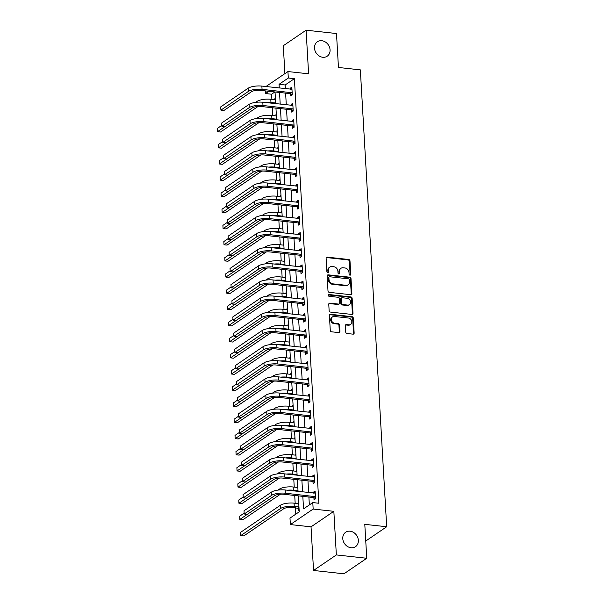 <?xml version="1.0" encoding="UTF-8"?>
<svg xmlns="http://www.w3.org/2000/svg" width="604" height="604" viewBox="0 0 604 604"><rect width="100%" height="100%" fill="white"/><g stroke="black" fill="none" stroke-linecap="round" stroke-linejoin="round"><path stroke-width="0.91" d="M349.98 275.175A0.936 0.785 55.7 0 0 350.765 274.382L349.988 260.898A1.344 1.125 55.7 0 0 348.719 259.501L327.232 257.145A1.344 1.125 55.7 0 0 326.115 258.278L326.892 271.762A0.936 0.785 55.7 0 0 328.561 271.943L328.463 270.199A4.288 3.594 55.7 0 1 329.867 267.074A4.288 3.594 55.7 0 1 332.049 266.56L333.838 266.757A4.288 3.594 55.7 0 1 337.893 271.234L337.991 272.978A0.936 0.785 55.7 0 0 339.667 273.159L339.561 271.415A4.288 3.594 55.7 0 1 340.973 268.289A4.288 3.594 55.7 0 1 343.147 267.776L344.937 267.972A4.288 3.594 55.7 0 1 348.991 272.449L349.097 274.193A0.936 0.785 55.7 0 0 349.98 275.175M350.086 275.182A0.936 0.785 55.7 0 0 350.146 274.797L349.369 261.321A1.344 1.125 55.7 0 0 348.108 259.924L326.621 257.561A1.344 1.125 55.7 0 0 326.288 257.576M327.881 272.744A0.936 0.785 55.7 0 0 327.949 272.359L327.844 270.615L328.463 270.199M338.987 273.959A0.936 0.785 55.7 0 0 339.048 273.582L338.95 271.838L339.561 271.415M350.086 531.203A8.735 7.323 55.7 0 0 345.647 532.252A8.735 7.323 55.7 0 0 343.298 541.192A8.735 7.323 55.7 0 0 351.045 547.753A8.735 7.323 55.7 0 0 355.484 546.703A8.735 7.323 55.7 0 0 357.832 537.764A8.735 7.323 55.7 0 0 350.086 531.203M321.804 40.725A8.735 7.323 55.7 0 0 317.364 41.774A8.735 7.323 55.7 0 0 315.016 50.706A8.735 7.323 55.7 0 0 322.762 57.267A8.735 7.323 55.7 0 0 327.202 56.217A8.735 7.323 55.7 0 0 329.55 47.278A8.735 7.323 55.7 0 0 321.804 40.725M345.73 332.102A1.344 1.125 55.7 0 0 346.998 333.499L353.023 334.163A1.344 1.125 55.7 0 0 354.148 333.023L353.287 318.051A1.344 1.125 55.7 0 0 352.019 316.655L330.531 314.291A1.344 1.125 55.7 0 0 329.406 315.431L330.275 330.403A1.344 1.125 55.7 0 0 331.543 331.8L338.821 332.6A1.344 1.125 55.7 0 0 339.939 331.46L339.569 325.058A1.344 1.125 55.7 0 0 338.308 323.653L334.692 323.261A3.586 3.005 55.7 0 1 331.521 320.573A3.586 3.005 55.7 0 1 332.479 316.904A3.586 3.005 55.7 0 1 334.306 316.473L348.448 318.029A3.586 3.005 55.7 0 1 351.626 320.716A3.586 3.005 55.7 0 1 350.66 324.386A3.586 3.005 55.7 0 1 348.84 324.816L346.485 324.552A1.344 1.125 55.7 0 0 345.36 325.692L345.73 332.102M366.756 558.27L343.948 573.8L313.544 570.463L336.353 554.933L366.756 558.27L364.793 524.347L386.688 526.748L360.346 69.868L338.451 67.467L336.496 33.537L306.092 30.2L308.606 73.816L287.934 71.551L288.304 78.014L294.39 78.679L318.867 503.253L312.789 502.581L313.159 509.044L290.358 524.574L289.98 518.111L299.229 511.815L298.308 495.854M336.353 554.933L333.838 511.316L313.159 509.044M350.75 294.707A1.344 1.125 55.7 0 0 351.875 293.567L351.007 278.595A1.344 1.125 55.7 0 0 349.739 277.198L328.259 274.843A1.344 1.125 55.7 0 0 327.134 275.975L327.995 290.947A1.344 1.125 55.7 0 0 329.263 292.344L350.75 294.707M352.147 298.323L353.008 313.295A1.344 1.125 55.7 0 1 351.89 314.435L330.403 312.072A1.344 1.125 55.7 0 1 329.135 310.675L328.765 304.265A1.344 1.125 55.7 0 1 329.89 303.132L338.602 304.084A1.344 1.125 55.7 0 0 339.72 302.951L339.478 298.701A1.344 1.125 55.7 0 0 338.21 297.296L329.135 296.307A0.936 0.785 55.7 0 1 329.037 294.526L350.879 296.926A1.344 1.125 55.7 0 1 352.147 298.323L351.528 298.746L352.396 313.718L353.008 313.295M306.092 30.2L283.291 45.73L284.899 73.62M294.39 78.679L285.141 84.975L285.36 88.675M285.617 93.129L286.288 104.832M286.545 109.286L287.217 120.981M287.474 125.443L288.153 137.138M288.41 141.6L289.082 153.295M289.339 157.75L290.011 169.452M290.275 173.907L290.947 185.609M291.204 190.064L291.875 201.759M292.132 206.221L292.812 217.916M293.068 222.378L293.74 234.073M293.997 238.527L294.669 250.23M294.926 254.684L295.605 266.387M295.862 270.841L296.534 282.536M296.791 286.998L297.47 298.693M297.727 303.155L298.399 314.85M298.655 319.305L299.327 331.007M299.584 335.462L300.263 347.164M300.52 351.619L301.192 363.321M301.449 367.776L302.121 379.471M302.377 383.933L303.057 395.628M303.314 400.09L303.986 411.785M304.242 416.239L304.922 427.942M305.179 432.396L305.851 444.099M306.107 448.553L306.779 460.248M307.036 464.71L307.715 476.405M307.972 480.867L308.644 492.562M308.901 497.016L309.354 504.921M290.615 93.831L290.743 95.938L292.283 94.888L291.83 87.135L290.29 88.184L290.35 89.218M291.551 109.988L291.672 112.095L293.212 111.045L292.766 103.292L291.226 104.341L291.287 105.375M292.479 126.145L292.6 128.252L294.14 127.202L293.695 119.449L292.155 120.498L292.215 121.532M293.416 142.295L293.536 144.409L295.077 143.359L294.631 135.606L293.083 136.655L293.144 137.689M294.344 158.452L294.465 160.566L296.005 159.516L295.56 151.755L294.02 152.804L294.08 153.846M295.273 174.609L295.394 176.715L296.942 175.666L296.488 167.912L294.948 168.961L295.009 169.996M296.209 190.766L296.33 192.872L297.87 191.823L297.425 184.069L295.885 185.118L295.945 186.153M297.138 206.923L297.259 209.029L298.799 207.98L298.353 200.226L296.813 201.275L296.874 202.31M298.074 223.08L298.195 225.186L299.735 224.137L299.282 216.383L297.742 217.432L297.802 218.467M299.003 239.229L299.123 241.343L300.664 240.294L300.218 232.54L298.678 233.589L298.738 234.624M299.931 255.386L300.052 257.493L301.592 256.443L301.147 248.689L299.607 249.739L299.667 250.773M300.868 271.543L300.988 273.65L302.529 272.6L302.083 264.846L300.543 265.896L300.596 266.93M301.796 287.7L301.917 289.807L303.457 288.757L303.012 281.003L301.471 282.053L301.532 283.087M302.725 303.857L302.853 305.964L304.393 304.914L303.94 297.16L302.4 298.21L302.461 299.244M303.661 320.007L303.782 322.121L305.322 321.071L304.877 313.317L303.336 314.367L303.397 315.401M304.59 336.164L304.71 338.27L306.251 337.228L305.805 329.467L304.265 330.516L304.325 331.558M305.526 352.321L305.647 354.427L307.187 353.378L306.741 345.624L305.194 346.673L305.254 347.708M306.454 368.478L306.575 370.584L308.115 369.535L307.67 361.781L306.13 362.83L306.19 363.865M307.383 384.635L307.504 386.741L309.044 385.692L308.599 377.938L307.058 378.987L307.119 380.022M308.319 400.784L308.44 402.898L309.98 401.849L309.535 394.095L307.995 395.144L308.048 396.179M309.248 416.941L309.369 419.055L310.909 418.006L310.464 410.244L308.923 411.294L308.984 412.336M310.177 433.098L310.305 435.205L311.845 434.155L311.392 426.401L309.852 427.451L309.912 428.485M311.113 449.255L311.234 451.362L312.774 450.312L312.328 442.558L310.788 443.608L310.849 444.642M312.041 465.412L312.162 467.519L313.702 466.469L313.257 458.715L311.717 459.765L311.777 460.799M312.978 481.569L313.099 483.676L314.639 482.626L314.193 474.872L312.646 475.922L312.706 476.956M313.906 497.719L314.027 499.833L315.567 498.783L315.122 491.029L313.582 492.079L313.642 493.113M274.896 91.951L271.581 94.209L271.883 99.381M272.366 107.731L272.812 115.53M273.295 123.888L273.748 131.687M274.224 140.037L274.677 147.844M275.16 156.194L275.605 164.001M276.088 172.351L276.541 180.158M277.025 188.508L277.47 196.308M277.953 204.665L278.406 212.465M278.882 220.815L279.335 228.622M279.818 236.972L280.264 244.779M280.747 253.129L281.2 260.936M281.675 269.286L282.128 277.085M282.612 285.443L283.057 293.242M283.54 301.592L283.993 309.399M284.476 317.749L284.922 325.556M285.405 333.906L285.858 341.713M286.334 350.063L286.787 357.87M287.27 366.22L287.715 374.019M288.199 382.377L288.652 390.176M289.127 398.527L289.58 406.333M290.063 414.684L290.509 422.49M290.992 430.841L291.445 438.647M291.928 446.998L292.374 454.797M292.857 463.155L293.31 470.954M293.786 479.304L294.239 487.111M294.722 495.461L295.167 503.268M295.424 507.722L295.801 514.155M275.386 98.331L274.941 99.713M276.322 114.488L275.877 115.87M277.251 130.645L276.806 132.027M278.18 146.802L277.742 148.184M279.116 162.959L278.671 164.333M280.045 179.116L279.599 180.49M280.973 195.266L280.535 196.647M281.909 211.423L281.464 212.804M282.838 227.58L282.393 228.961M283.774 243.737L283.329 245.111M284.703 259.894L284.257 261.268M285.632 276.043L285.194 277.425M286.568 292.2L286.122 293.582M287.496 308.357L287.051 309.739M288.433 324.514L287.987 325.888M289.361 340.671L288.916 342.045M290.29 356.828L289.852 358.202M291.226 372.978L290.781 374.359M292.155 389.135L291.709 390.516M293.083 405.292L292.646 406.673M294.02 421.449L293.574 422.823M294.948 437.606L294.503 438.98M295.885 453.755L295.439 455.137M296.813 469.912L296.368 471.294M297.742 486.069L297.304 487.451M298.678 502.226L298.233 503.6M298.497 508.213L298.618 510.32L299.123 509.98M365.76 541.003L386.688 526.748M333.838 511.316L311.03 526.839L313.544 570.463M311.03 526.839L290.358 524.574M271.581 94.209L265.503 93.544L265.352 90.902M302.823 496.352L303.54 508.878L312.789 502.581M288.304 78.014L279.063 84.311L279.274 88.003M279.531 92.465L280.211 104.16M280.467 108.614L281.139 120.317M281.396 124.771L282.068 136.474M282.325 140.928L283.004 152.631M283.261 157.085L283.933 168.78M284.19 173.242L284.862 184.937M285.118 189.399L285.798 201.094M286.054 205.549L286.726 217.251M286.983 221.706L287.663 233.408M287.919 237.863L288.591 249.558M288.848 254.02L289.52 265.715M289.777 270.177L290.456 281.872M290.713 286.326L291.385 298.029M291.641 302.483L292.321 314.186M292.578 318.64L293.25 330.343M293.506 334.797L294.178 346.492M294.435 350.954L295.114 362.649M295.371 367.104L296.043 378.806M296.3 383.261L296.972 394.963M297.228 399.418L297.908 411.12M298.165 415.575L298.837 427.27M299.093 431.732L299.773 443.427M300.029 447.889L300.701 459.584M300.958 464.038L301.63 475.741M301.887 480.195L302.566 491.898M265.926 86.538L287.934 71.551M268.818 91.287L265.503 93.544M298.051 491.399L297.379 479.704M297.123 475.242L296.443 463.547M296.187 459.085L295.515 447.39M295.258 442.936L294.586 431.233M294.329 426.779L293.65 415.076M293.393 410.622L292.721 398.927M292.464 394.465L291.785 382.77M291.528 378.308L290.856 366.613M290.599 362.158L289.928 350.456M289.671 346.001L288.991 334.299M288.735 329.844L288.063 318.142M287.806 313.687L287.134 301.992M286.87 297.53L286.198 285.835M285.941 281.373L285.269 269.678M285.012 265.224L284.333 253.521M284.076 249.067L283.404 237.364M283.148 232.91L282.476 221.215M282.219 216.753L281.539 205.058M281.283 200.596L280.611 188.901M280.354 184.447L279.675 172.744M279.418 168.29L278.746 156.587M278.489 152.132L277.817 140.43M277.561 135.975L276.881 124.281M276.624 119.818L275.952 108.124M275.696 103.669L275.024 91.967M285.141 84.975L279.063 84.311M274.88 98.678L275.409 98.739M275.817 114.835L276.345 114.888M276.745 130.993L277.274 131.045M277.681 147.142L278.202 147.202M278.61 163.299L279.139 163.359M279.539 179.456L280.067 179.516M280.475 195.613L281.003 195.666M281.404 211.77L281.932 211.823M282.34 227.919L282.861 227.98M283.268 244.076L283.797 244.137M284.197 260.233L284.726 260.294M285.133 276.39L285.654 276.451M286.062 292.547L286.59 292.6M286.991 308.697L287.519 308.757M287.927 324.854L288.455 324.914M288.855 341.011L289.384 341.071M289.792 357.168L290.313 357.228M290.72 373.325L291.249 373.378M291.649 389.482L292.177 389.535M292.585 405.631L293.106 405.692M293.514 421.788L294.042 421.849M294.442 437.945L294.971 438.006M295.379 454.102L295.907 454.155M296.307 470.259L296.836 470.312M297.243 486.409L297.764 486.469M298.172 502.566L298.701 502.626M290.29 88.184L291.906 88.365M291.226 104.341L292.834 104.515M292.155 120.498L293.771 120.672M293.083 136.655L294.699 136.829M294.02 152.804L295.628 152.986M294.948 168.961L296.564 169.143M295.885 185.118L297.493 185.292M296.813 201.275L298.421 201.449M297.742 217.432L299.358 217.606M298.678 233.589L300.286 233.763M299.607 249.739L301.222 249.92M300.543 265.896L302.151 266.077M301.471 282.053L303.08 282.227M302.4 298.21L304.016 298.384M303.336 314.367L304.945 314.541M304.265 330.516L305.873 330.698M305.194 346.673L306.809 346.855M306.13 362.83L307.738 363.004M307.058 378.987L308.674 379.161M307.995 395.144L309.603 395.318M308.923 411.294L310.531 411.475M309.852 427.451L311.468 427.632M310.788 443.608L312.396 443.789M311.717 459.765L313.333 459.938M312.646 475.922L314.261 476.095M313.582 492.079L315.19 492.252M340.973 268.289L340.354 268.712A4.288 3.594 55.7 0 0 338.95 271.838M329.867 267.074L329.248 267.489A4.288 3.594 55.7 0 0 327.844 270.615M351.083 294.692A1.344 1.125 55.7 0 0 351.256 293.989L350.396 279.018A1.344 1.125 55.7 0 0 349.127 277.621L327.64 275.258A1.344 1.125 55.7 0 0 327.308 275.273M349.422 279.811A0.936 0.785 55.7 0 0 348.531 278.829L329.671 276.76A0.936 0.785 55.7 0 0 328.886 277.553L328.991 279.395A4.288 3.594 55.7 0 0 333.046 283.872L345.941 285.292A4.288 3.594 55.7 0 0 348.115 284.778A4.288 3.594 55.7 0 0 349.527 281.653L349.422 279.811M329.195 276.874L328.576 277.289A0.936 0.785 55.7 0 0 328.266 277.976L328.886 277.553M348.115 284.778L347.504 285.194A4.288 3.594 55.7 0 1 345.322 285.707L332.427 284.295A4.288 3.594 55.7 0 1 328.38 279.818L328.266 277.976M352.223 314.42A1.344 1.125 55.7 0 0 352.396 313.718M339.282 303.925L338.663 304.348A1.344 1.125 55.7 0 1 337.983 304.507L329.271 303.548A1.344 1.125 55.7 0 0 328.938 303.563M351.528 298.746A1.344 1.125 55.7 0 0 350.26 297.342L328.417 294.948A0.936 0.785 55.7 0 0 328.312 294.941M347.64 305.08A3.586 3.005 55.7 0 0 349.467 304.65A3.586 3.005 55.7 0 0 350.426 300.981A3.586 3.005 55.7 0 0 347.255 298.293L342.264 297.742A1.344 1.125 55.7 0 0 341.147 298.882L341.396 303.132A1.344 1.125 55.7 0 0 342.657 304.529L347.64 305.08L347.028 305.496A3.586 3.005 55.7 0 0 348.848 305.065L349.467 304.65M341.585 297.908L340.973 298.323A1.344 1.125 55.7 0 0 340.528 299.305L341.147 298.882M347.028 305.496L342.045 304.952A1.344 1.125 55.7 0 1 340.777 303.555L340.528 299.305M350.66 324.386L350.048 324.801A3.586 3.005 55.7 0 1 348.221 325.231L345.865 324.975A1.344 1.125 55.7 0 0 345.533 324.99M332.479 316.904L331.868 317.327A3.586 3.005 55.7 0 0 330.901 320.988A3.586 3.005 55.7 0 0 334.08 323.676L334.692 323.261M339.154 332.585A1.344 1.125 55.7 0 0 339.327 331.883L338.957 325.473A1.344 1.125 55.7 0 0 337.689 324.076L334.08 323.676M353.355 334.148A1.344 1.125 55.7 0 0 353.529 333.438L352.668 318.474A1.344 1.125 55.7 0 0 351.4 317.07L329.912 314.714A1.344 1.125 55.7 0 0 329.58 314.729M264.907 102.484A10.238 3.254 -3.3 0 1 270.962 102.484L275.658 103.005M255.613 102.37L257.032 101.404A10.238 3.254 -3.3 0 1 270.781 99.26L275.469 99.773M258.051 106.47L220.536 132.019L217.5 131.68L252.721 107.701M217.5 131.68L217.312 128.456L221.789 125.398M291.959 89.241L261.864 86.093L262.053 89.324L292.162 92.782M292.268 94.7L290.252 93.643L260.513 90.374A6.825 2.167 176.7 0 0 251.347 91.808L223.948 110.464L220.913 110.124L248.304 91.468A10.238 3.254 -3.3 0 1 262.053 89.324M220.913 110.124L220.724 106.893L248.123 88.237A10.238 3.254 -3.3 0 1 261.864 86.093M290.252 93.643L291.792 92.593M265.843 118.633A10.238 3.254 -3.3 0 1 271.898 118.641L276.587 119.162M256.541 118.527L257.968 117.561A10.238 3.254 -3.3 0 1 271.709 115.409L276.406 115.93M258.98 122.627L221.472 148.169L218.429 147.837L253.65 123.858M218.429 147.837L218.248 144.605L222.725 141.555M266.772 134.79A10.238 3.254 -3.3 0 1 272.827 134.798L277.523 135.311M257.47 134.684L258.897 133.71A10.238 3.254 -3.3 0 1 272.646 131.566L277.334 132.08M259.916 138.784L222.4 164.326L219.365 163.994L254.578 140.015M219.365 163.994L219.177 160.762L223.654 157.712M267.7 150.947A10.238 3.254 -3.3 0 1 273.763 150.955L278.452 151.468M258.406 150.841L259.833 149.868A10.238 3.254 -3.3 0 1 273.574 147.723L278.263 148.237M260.845 154.941L223.337 180.483L220.294 180.151L255.515 156.164M220.294 180.151L220.105 176.919L224.59 173.869M292.887 105.398L262.793 102.25L262.982 105.481L293.091 108.939M293.204 110.857L291.181 109.792L261.441 106.53A6.825 2.167 176.7 0 0 252.276 107.957L224.884 126.613L221.842 126.281L249.241 107.625A10.238 3.254 -3.3 0 1 262.982 105.481M221.842 126.281L221.653 123.05L249.052 104.394A10.238 3.254 -3.3 0 1 262.793 102.25M291.181 109.792L292.721 108.743M293.816 121.555L263.729 118.407L263.91 121.638L294.02 125.096M294.133 127.014L292.117 125.949L262.37 122.688A6.825 2.167 176.7 0 0 253.212 124.114L225.813 142.77L222.778 142.438L250.169 123.782A10.238 3.254 -3.3 0 1 263.91 121.638M222.778 142.438L222.589 139.207L249.981 120.551A10.238 3.254 -3.3 0 1 263.729 118.407M292.117 125.949L293.657 124.9M294.752 137.712L264.658 134.564L264.846 137.795L294.956 141.253M295.062 143.171L293.046 142.106L263.306 138.845A6.825 2.167 176.7 0 0 254.141 140.271L226.749 158.928L223.707 158.595L251.105 139.939A10.238 3.254 -3.3 0 1 264.846 137.795M223.707 158.595L223.518 155.364L250.917 136.708A10.238 3.254 -3.3 0 1 264.658 134.564M293.046 142.106L294.586 141.057M268.637 167.104A10.238 3.254 -3.3 0 1 274.692 167.112L279.38 167.625M259.335 166.998L260.762 166.025A10.238 3.254 -3.3 0 1 274.503 163.88L279.199 164.394M261.781 171.098L224.265 196.64L221.223 196.308L256.443 172.321M221.223 196.308L221.041 193.076L225.518 190.026M295.681 153.869L265.594 150.713L265.775 153.945L295.885 157.402M295.998 159.32L293.974 158.263L264.235 154.994A6.825 2.167 176.7 0 0 255.077 156.428L227.678 175.084L224.635 174.752L252.034 156.096A10.238 3.254 -3.3 0 1 265.775 153.945M224.635 174.752L224.454 171.521L251.845 152.865A10.238 3.254 -3.3 0 1 265.594 150.713M293.974 158.263L295.522 157.214M269.565 183.261A10.238 3.254 -3.3 0 1 275.62 183.269L280.316 183.782M260.264 183.148L261.691 182.181A10.238 3.254 -3.3 0 1 275.439 180.037L280.128 180.551M262.71 187.248L225.194 212.797L222.159 212.465L257.372 188.478M222.159 212.465L221.97 209.233L226.447 206.183M296.609 170.026L266.523 166.87L266.711 170.102L296.813 173.559M296.926 175.477L294.911 174.42L265.171 171.151A6.825 2.167 176.7 0 0 256.005 172.585L228.606 191.242L225.571 190.902L252.963 172.246A10.238 3.254 -3.3 0 1 266.711 170.102M225.571 190.902L225.383 187.67L252.782 169.022A10.238 3.254 -3.3 0 1 266.523 166.87M294.911 174.42L296.451 173.371M270.494 199.418A10.238 3.254 -3.3 0 1 276.557 199.418L281.245 199.939M261.2 199.305L262.627 198.338A10.238 3.254 -3.3 0 1 276.368 196.187L281.056 196.708M263.638 203.405L226.13 228.954L223.087 228.614L258.308 204.635M223.087 228.614L222.899 225.383L227.383 222.332M297.546 186.175L267.451 183.027L267.64 186.258L297.749 189.716M297.855 191.634L295.839 190.57L266.1 187.308A6.825 2.167 176.7 0 0 256.934 188.735L229.543 207.391L226.5 207.059L253.899 188.403A10.238 3.254 -3.3 0 1 267.64 186.258M226.5 207.059L226.311 203.827L253.71 185.171A10.238 3.254 -3.3 0 1 267.451 183.027M295.839 190.57L297.379 189.52M271.43 215.568A10.238 3.254 -3.3 0 1 277.485 215.575L282.181 216.089M262.128 215.462L263.555 214.496A10.238 3.254 -3.3 0 1 277.296 212.344L281.993 212.857M264.575 219.562L227.059 245.103L224.016 244.771L259.237 220.792M224.016 244.771L223.835 241.54L228.312 238.489M298.474 202.332L268.387 199.184L268.569 202.416L298.678 205.873M298.791 207.791L296.775 206.727L267.028 203.465A6.825 2.167 176.7 0 0 257.87 204.892L230.471 223.548L227.429 223.216L254.828 204.56A10.238 3.254 -3.3 0 1 268.569 202.416M227.429 223.216L227.247 219.984L254.639 201.328A10.238 3.254 -3.3 0 1 268.387 199.184M296.775 206.727L298.316 205.677M272.359 231.725A10.238 3.254 -3.3 0 1 278.414 231.732L283.11 232.246M263.065 231.619L264.484 230.645A10.238 3.254 -3.3 0 1 278.233 228.501L282.921 229.014M265.503 235.719L227.995 261.26L224.952 260.928L260.173 236.942M224.952 260.928L224.763 257.697L229.241 254.646M299.41 218.489L269.316 215.341L269.505 218.572L299.614 222.03M299.72 223.948L297.704 222.884L267.965 219.622A6.825 2.167 176.7 0 0 258.799 221.049L231.407 239.705L228.365 239.373L255.756 220.717A10.238 3.254 -3.3 0 1 269.505 218.572M228.365 239.373L228.176 236.141L255.575 217.485A10.238 3.254 -3.3 0 1 269.316 215.341M297.704 222.884L299.244 221.834M273.295 247.882A10.238 3.254 -3.3 0 1 279.35 247.889L284.039 248.403M263.993 247.776L265.42 246.802A10.238 3.254 -3.3 0 1 279.161 244.658L283.857 245.171M266.432 251.876L228.924 277.417L225.881 277.085L261.102 253.099M225.881 277.085L225.7 273.854L230.177 270.803M300.339 234.646L270.245 231.491L270.433 234.722L300.543 238.18M300.656 240.098L298.633 239.041L268.893 235.771A6.825 2.167 176.7 0 0 259.735 237.206L232.336 255.862L229.293 255.53L256.692 236.874A10.238 3.254 -3.3 0 1 270.433 234.722M229.293 255.53L229.112 252.298L256.504 233.642A10.238 3.254 -3.3 0 1 270.245 231.491M298.633 239.041L300.173 237.991M274.224 264.039A10.238 3.254 -3.3 0 1 280.279 264.046L284.975 264.56M264.922 263.933L266.349 262.959A10.238 3.254 -3.3 0 1 280.097 260.815L284.786 261.328M267.368 268.025L229.852 293.574L226.817 293.242L262.03 269.256M226.817 293.242L226.628 290.011L231.106 286.96M301.268 250.803L271.181 247.648L271.37 250.879L301.471 254.337M301.585 256.255L299.569 255.198L269.822 251.928A6.825 2.167 176.7 0 0 260.664 253.363L233.265 272.019L230.23 271.679L257.621 253.031A10.238 3.254 -3.3 0 1 271.37 250.879M230.23 271.679L230.041 268.448L257.44 249.799A10.238 3.254 -3.3 0 1 271.181 247.648M299.569 255.198L301.109 254.148M275.152 280.196A10.238 3.254 -3.3 0 1 281.215 280.196L285.903 280.717M265.858 280.082L267.285 279.116A10.238 3.254 -3.3 0 1 281.026 276.964L285.715 277.485M268.297 284.182L230.788 309.731L227.746 309.391L262.966 285.413M227.746 309.391L227.557 306.16L232.042 303.11M302.204 266.953L272.11 263.805L272.298 267.036L302.408 270.494M302.513 272.412L300.498 271.347L270.758 268.085A6.825 2.167 176.7 0 0 261.592 269.52L234.201 288.168L231.158 287.836L258.557 269.18A10.238 3.254 -3.3 0 1 272.298 267.036M231.158 287.836L230.97 284.605L258.369 265.949A10.238 3.254 -3.3 0 1 272.11 263.805M300.498 271.347L302.038 270.298M276.088 296.345A10.238 3.254 -3.3 0 1 282.144 296.353L286.832 296.866M266.787 296.239L268.214 295.273A10.238 3.254 -3.3 0 1 281.955 293.121L286.651 293.635M269.233 300.339L231.717 325.881L228.674 325.548L263.895 301.57M228.674 325.548L228.493 322.317L232.97 319.267M303.132 283.11L273.046 279.962L273.227 283.193L303.336 286.651M303.45 288.569L301.434 287.504L271.687 284.242A6.825 2.167 176.7 0 0 262.529 285.669L235.13 304.325L232.087 303.993L259.486 285.337A10.238 3.254 -3.3 0 1 273.227 283.193M232.087 303.993L231.906 300.762L259.297 282.106A10.238 3.254 -3.3 0 1 273.046 279.962M301.434 287.504L302.974 286.455M277.017 312.502A10.238 3.254 -3.3 0 1 283.072 312.51L287.768 313.023M267.715 312.396L269.142 311.422A10.238 3.254 -3.3 0 1 282.891 309.278L287.579 309.792M270.162 316.496L232.646 342.038L229.611 341.705L264.831 317.727M229.611 341.705L229.422 338.474L233.899 335.424M304.061 299.267L273.974 296.119L274.163 299.35L304.265 302.808M304.378 304.726L302.362 303.661L272.623 300.399A6.825 2.167 176.7 0 0 263.457 301.826L236.058 320.482L233.023 320.15L260.415 301.494A10.238 3.254 -3.3 0 1 274.163 299.35M233.023 320.15L232.834 316.919L260.233 298.263A10.238 3.254 -3.3 0 1 273.974 296.119M302.362 303.661L303.903 302.612M277.953 328.659A10.238 3.254 -3.3 0 1 284.008 328.667L288.697 329.18M268.652 328.553L270.079 327.579A10.238 3.254 -3.3 0 1 283.82 325.435L288.508 325.949M271.09 332.653L233.582 358.195L230.539 357.862L265.76 333.876M230.539 357.862L230.351 354.631L234.835 351.581M304.997 315.424L274.903 312.276L275.092 315.499L305.201 318.957M305.314 320.883L303.291 319.818L273.552 316.549A6.825 2.167 176.7 0 0 264.386 317.983L236.994 336.639L233.952 336.307L261.351 317.651A10.238 3.254 -3.3 0 1 275.092 315.499M233.952 336.307L233.763 333.076L261.162 314.42A10.238 3.254 -3.3 0 1 274.903 312.276M303.291 319.818L304.831 318.769M278.882 344.816A10.238 3.254 -3.3 0 1 284.937 344.824L289.633 345.337M269.58 344.71L271.007 343.736A10.238 3.254 -3.3 0 1 284.748 341.592L289.444 342.106M272.026 348.81L234.511 374.352L231.475 374.019L266.689 350.033M231.475 374.019L231.287 370.788L235.764 367.738M305.926 331.581L275.839 328.425L276.02 331.656L306.13 335.114M306.243 337.032L304.227 335.975L274.48 332.706A6.825 2.167 176.7 0 0 265.322 334.14L237.923 352.796L234.881 352.464L262.279 333.808A10.238 3.254 -3.3 0 1 276.02 331.656M234.881 352.464L234.699 349.233L262.091 330.577A10.238 3.254 -3.3 0 1 275.839 328.425M304.227 335.975L305.767 334.926M279.811 360.973A10.238 3.254 -3.3 0 1 285.873 360.973L290.562 361.494M270.517 360.86L271.943 359.893A10.238 3.254 -3.3 0 1 285.684 357.749L290.373 358.263M272.955 364.959L235.447 390.509L232.404 390.169L267.625 366.19M232.404 390.169L232.215 386.945L236.7 383.895M306.862 347.73L276.768 344.582L276.957 347.813L307.066 351.271M307.172 353.189L305.156 352.132L275.416 348.863A6.825 2.167 176.7 0 0 266.251 350.297L238.859 368.953L235.817 368.614L263.208 349.958A10.238 3.254 -3.3 0 1 276.957 347.813M235.817 368.614L235.628 365.382L263.027 346.726A10.238 3.254 -3.3 0 1 276.768 344.582M305.156 352.132L306.696 351.083M280.747 377.123A10.238 3.254 -3.3 0 1 286.802 377.13L291.49 377.651M271.445 377.017L272.872 376.05A10.238 3.254 -3.3 0 1 286.613 373.899L291.309 374.42M273.884 381.116L236.375 406.666L233.333 406.326L268.553 382.347M233.333 406.326L233.152 403.094L237.629 400.044M307.791 363.887L277.704 360.739L277.885 363.97L307.995 367.428M308.108 369.346L306.085 368.281L276.345 365.02A6.825 2.167 176.7 0 0 267.187 366.447L239.788 385.103L236.745 384.771L264.144 366.115A10.238 3.254 -3.3 0 1 277.885 363.97M236.745 384.771L236.564 381.539L263.956 362.883A10.238 3.254 -3.3 0 1 277.704 360.739M306.085 368.281L307.632 367.232M281.675 393.279A10.238 3.254 -3.3 0 1 287.731 393.287L292.427 393.8M272.374 393.174L273.801 392.2A10.238 3.254 -3.3 0 1 287.549 390.056L292.238 390.569M274.82 397.273L237.304 422.815L234.269 422.483L269.482 398.504M234.269 422.483L234.08 419.251L238.557 416.201M308.719 380.044L278.633 376.896L278.822 380.127L308.923 383.585M309.037 385.503L307.021 384.438L277.274 381.177A6.825 2.167 176.7 0 0 268.116 382.604L240.717 401.26L237.682 400.928L265.073 382.272A10.238 3.254 -3.3 0 1 278.822 380.127M237.682 400.928L237.493 397.696L264.892 379.04A10.238 3.254 -3.3 0 1 278.633 376.896M307.021 384.438L308.561 383.389M282.604 409.436A10.238 3.254 -3.3 0 1 288.667 409.444L293.355 409.957M273.31 409.331L274.737 408.357A10.238 3.254 -3.3 0 1 288.478 406.213L293.166 406.726M275.749 413.43L238.24 438.972L235.198 438.64L270.418 414.654M235.198 438.64L235.009 435.409L239.494 432.358M309.656 396.201L279.561 393.053L279.75 396.284L309.86 399.742M309.965 401.66L307.949 400.595L278.21 397.334A6.825 2.167 176.7 0 0 269.044 398.761L241.653 417.417L238.61 417.085L266.009 398.429A10.238 3.254 -3.3 0 1 279.75 396.284M238.61 417.085L238.421 413.853L265.82 395.197A10.238 3.254 -3.3 0 1 279.561 393.053M307.949 400.595L309.49 399.546M283.54 425.594A10.238 3.254 -3.3 0 1 289.595 425.601L294.284 426.114M274.239 425.488L275.666 424.514A10.238 3.254 -3.3 0 1 289.407 422.37L294.103 422.883M276.685 429.587L239.169 455.129L236.126 454.797L271.347 430.811M236.126 454.797L235.945 451.566L240.422 448.515M310.584 412.358L280.498 409.202L280.679 412.434L310.788 415.892M310.901 417.809L308.886 416.752L279.139 413.483A6.825 2.167 176.7 0 0 269.98 414.918L242.582 433.574L239.539 433.242L266.938 414.586A10.238 3.254 -3.3 0 1 280.679 412.434M239.539 433.242L239.358 430.01L266.749 411.354A10.238 3.254 -3.3 0 1 280.498 409.202M308.886 416.752L310.426 415.703M284.469 441.751A10.238 3.254 -3.3 0 1 290.524 441.758L295.22 442.271M275.175 441.645L276.594 440.671A10.238 3.254 -3.3 0 1 290.343 438.527L295.031 439.04M277.613 445.737L240.098 471.286L237.062 470.954L272.283 446.968M237.062 470.954L236.874 467.723L241.351 464.672M311.521 428.515L281.426 425.359L281.615 428.591L311.724 432.049M311.83 433.966L309.814 432.909L280.075 429.64A6.825 2.167 176.7 0 0 270.909 431.075L243.51 449.731L240.475 449.391L267.866 430.735A10.238 3.254 -3.3 0 1 281.615 428.591M240.475 449.391L240.286 446.16L267.685 427.511A10.238 3.254 -3.3 0 1 281.426 425.359M309.814 432.909L311.354 431.86M285.405 457.908A10.238 3.254 -3.3 0 1 291.46 457.908L296.149 458.428M276.103 457.794L277.53 456.828A10.238 3.254 -3.3 0 1 291.271 454.676L295.968 455.197M278.542 461.894L241.034 487.443L237.991 487.103L273.212 463.125M237.991 487.103L237.81 483.872L242.287 480.822M312.449 444.665L282.355 441.516L282.544 444.748L312.653 448.206M312.766 450.123L310.743 449.059L281.003 445.797A6.825 2.167 176.7 0 0 271.838 447.232L244.446 465.88L241.404 465.548L268.803 446.892A10.238 3.254 -3.3 0 1 282.544 444.748M241.404 465.548L241.215 462.317L268.614 443.661A10.238 3.254 -3.3 0 1 282.355 441.516M310.743 449.059L312.283 448.009M286.334 474.057A10.238 3.254 -3.3 0 1 292.389 474.065L297.085 474.578M277.032 473.951L278.459 472.985A10.238 3.254 -3.3 0 1 292.208 470.833L296.896 471.346M279.478 478.051L241.962 503.593L238.927 503.26L274.141 479.282M238.927 503.26L238.739 500.029L243.216 496.979M313.378 460.822L283.291 457.673L283.472 460.905L313.582 464.363M313.695 466.28L311.679 465.216L281.932 461.954A6.825 2.167 176.7 0 0 272.774 463.381L245.375 482.037L242.34 481.705L269.731 463.049A10.238 3.254 -3.3 0 1 283.472 460.905M242.34 481.705L242.151 478.474L269.543 459.818A10.238 3.254 -3.3 0 1 283.291 457.673M311.679 465.216L313.219 464.166M287.262 490.214A10.238 3.254 -3.3 0 1 293.325 490.221L298.014 490.735M277.968 490.108L279.395 489.134A10.238 3.254 -3.3 0 1 293.136 486.99L297.825 487.504M280.407 494.208L242.899 519.75L239.856 519.417L275.077 495.431M239.856 519.417L239.667 516.186L244.152 513.136M314.314 476.979L284.22 473.83L284.409 477.062L314.518 480.52M314.624 482.437L312.608 481.373L282.868 478.111A6.825 2.167 176.7 0 0 273.703 479.538L246.311 498.194L243.269 497.862L270.668 479.206A10.238 3.254 -3.3 0 1 284.409 477.062M243.269 497.862L243.08 494.631L270.479 475.975A10.238 3.254 -3.3 0 1 284.22 473.83M312.608 481.373L314.148 480.323M299.04 508.5L292.714 507.428A6.825 2.167 176.7 0 0 283.548 508.855L243.827 535.907L240.785 535.574L280.513 508.523A10.238 3.254 -3.3 0 1 294.254 506.379L298.942 506.892M240.785 535.574L240.603 532.343L280.324 505.291A10.238 3.254 -3.3 0 1 294.065 503.147L298.761 503.661M298.134 508.024L298.98 507.443M315.243 493.136L285.156 489.98L285.337 493.211L315.447 496.669M315.56 498.587L313.536 497.53L283.797 494.261A6.825 2.167 176.7 0 0 274.639 495.695L247.24 514.351L244.197 514.019L271.596 495.363A10.238 3.254 -3.3 0 1 285.337 493.211M244.197 514.019L244.016 510.788L271.407 492.132A10.238 3.254 -3.3 0 1 285.156 489.98M313.536 497.53L315.084 496.48M350.146 274.797L350.765 274.382M327.949 272.359L328.561 271.943M339.048 273.582L339.667 273.159M326.621 257.561L327.232 257.145M348.108 259.924L348.719 259.501M349.369 261.321L349.988 260.898M327.64 275.258L328.259 274.843M349.127 277.621L349.739 277.198M350.396 279.018L351.007 278.595M351.256 293.989L351.875 293.567M328.38 279.818L328.991 279.395M332.427 284.295L333.046 283.872M345.322 285.707L345.941 285.292M329.271 303.548L329.89 303.132M337.983 304.507L338.602 304.084M328.417 294.948L329.037 294.526M350.26 297.342L350.879 296.926M340.777 303.555L341.396 303.132M342.045 304.952L342.657 304.529M345.865 324.975L346.485 324.552M348.221 325.231L348.84 324.816M337.689 324.076L338.308 323.653M338.957 325.473L339.569 325.058M339.327 331.883L339.939 331.46M329.912 314.714L330.531 314.291M351.4 317.07L352.019 316.655M352.668 318.474L353.287 318.051M353.529 333.438L354.148 333.023M270.781 99.26L270.962 102.484M257.032 101.404L257.085 102.212M248.123 88.237L248.304 91.468M271.709 115.409L271.898 118.641M257.968 117.561L258.014 118.369M272.646 131.566L272.827 134.798M258.897 133.71L258.942 134.526M273.574 147.723L273.763 150.955M259.833 149.868L259.879 150.675M249.052 104.394L249.241 107.625M249.981 120.551L250.169 123.782M250.917 136.708L251.105 139.939M274.503 163.88L274.692 167.112M260.762 166.025L260.807 166.832M251.845 152.865L252.034 156.096M275.439 180.037L275.62 183.269M261.691 182.181L261.736 182.989M252.782 169.022L252.963 172.246M276.368 196.187L276.557 199.418M262.627 198.338L262.672 199.146M253.71 185.171L253.899 188.403M277.296 212.344L277.485 215.575M263.555 214.496L263.601 215.303M254.639 201.328L254.828 204.56M278.233 228.501L278.414 231.732M264.484 230.645L264.537 231.453M255.575 217.485L255.756 220.717M279.161 244.658L279.35 247.889M265.42 246.802L265.466 247.61M256.504 233.642L256.692 236.874M280.097 260.815L280.279 264.046M266.349 262.959L266.394 263.767M257.44 249.799L257.621 253.031M281.026 276.964L281.215 280.196M267.285 279.116L267.33 279.924M258.369 265.949L258.557 269.18M281.955 293.121L282.144 296.353M268.214 295.273L268.259 296.081M259.297 282.106L259.486 285.337M282.891 309.278L283.072 312.51M269.142 311.422L269.195 312.238M260.233 298.263L260.415 301.494M283.82 325.435L284.008 328.667M270.079 327.579L270.124 328.387M261.162 314.42L261.351 317.651M284.748 341.592L284.937 344.824M271.007 343.736L271.053 344.544M262.091 330.577L262.279 333.808M285.684 357.749L285.873 360.973M271.943 359.893L271.989 360.701M263.027 346.726L263.208 349.958M286.613 373.899L286.802 377.13M272.872 376.05L272.917 376.858M263.956 362.883L264.144 366.115M287.549 390.056L287.731 393.287M273.801 392.2L273.846 393.015M264.892 379.04L265.073 382.272M288.478 406.213L288.667 409.444M274.737 408.357L274.782 409.165M265.82 395.197L266.009 398.429M289.407 422.37L289.595 425.601M275.666 424.514L275.711 425.322M266.749 411.354L266.938 414.586M290.343 438.527L290.524 441.758M276.594 440.671L276.647 441.479M267.685 427.511L267.866 430.735M291.271 454.676L291.46 457.908M277.53 456.828L277.576 457.636M268.614 443.661L268.803 446.892M292.208 470.833L292.389 474.065M278.459 472.985L278.504 473.793M269.543 459.818L269.731 463.049M293.136 486.99L293.325 490.221M279.395 489.134L279.441 489.95M270.479 475.975L270.668 479.206M294.065 503.147L294.254 506.379M280.324 505.291L280.513 508.523M271.407 492.132L271.596 495.363"/></g></svg>

